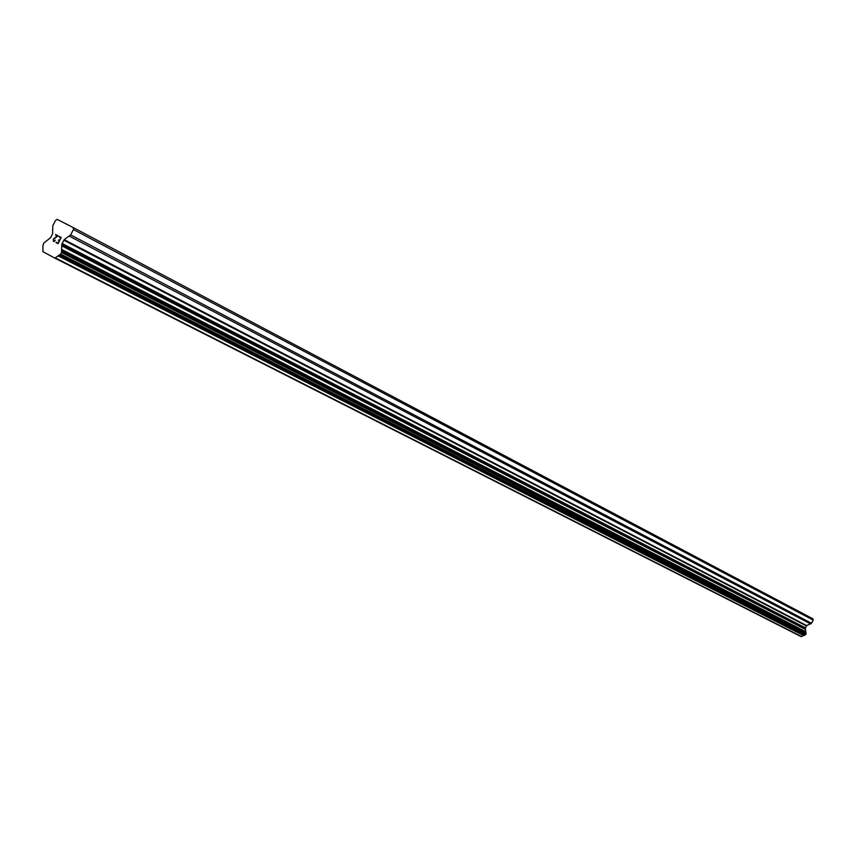 <?xml version="1.0" encoding="UTF-8"?>
<svg xmlns="http://www.w3.org/2000/svg" width="856" height="856" viewBox="0 0 856 856"><rect width="100%" height="100%" fill="white"/><g stroke="black" fill="none" stroke-linecap="round" stroke-linejoin="round"><path stroke-width="1.28" d="M58.037 243.104L59.321 240.643L58.048 243.115L56.25 242.162M58.336 240.129L59.546 240.236L60.819 237.765L59.546 240.236M60.819 237.765L59.021 236.823L60.819 237.765M56.036 242.569L58.058 243.639L56.036 242.569M59.235 236.417L61.258 237.476L58.058 243.639M55.223 240.161L54.452 241.371L53.297 241.135L53.96 241.488M53.243 239.584L53.564 238.974L53.254 239.584M54.035 238.471L55.126 237.572L54.046 238.482M55.126 237.572L57.341 235.946L55.137 237.583M57.341 235.946L55.447 234.961L57.352 235.956M54.163 241.06L53.361 240.301L53.778 239.145L58.048 235.796L55.661 234.555M64.2 239.659L61.878 244.131L61.514 252.488L60.68 254.072L54.848 258.116L42.961 251.707L42.896 245.608L43.795 243.061L50.75 237.529L52.612 233.613L52.815 225.716L55.565 220.42L57.149 219.382L73.359 227.643L73.434 229.547L70.652 234.908L64.2 239.659L806.694 625.586L811.542 623.275L813.2 620.086L812.89 618.813L73.359 227.643M54.848 258.116L801.173 636.618L805.592 634.681L806.085 633.74L805.314 628.25L806.694 625.586M54.934 258.063L801.237 636.586M55.308 257.891L801.537 636.522M61.589 245.79L805.293 629.31M61.889 244.666L805.4 628.604M73.434 229.547L813.2 620.086M58.187 255.891L803.709 635.569M58.871 255.43L804.233 635.355M59.064 255.152L804.362 635.195M59.717 254.703L804.854 634.981M59.931 254.703L805.036 635.002M60.68 254.072L805.592 634.681M61.514 252.488L806.085 633.74M61.611 251.525L806.042 633.108M61.472 251.279L805.892 632.937M61.482 250.508L805.806 632.423M61.6 250.187L805.86 632.231M61.568 249.374L805.731 631.685M61.878 244.131L805.314 628.25M62.039 243.468L805.368 627.822M63.751 240.183L806.384 625.875M69.518 236.224L810.75 623.992M70.652 234.908L811.542 623.275"/></g></svg>
